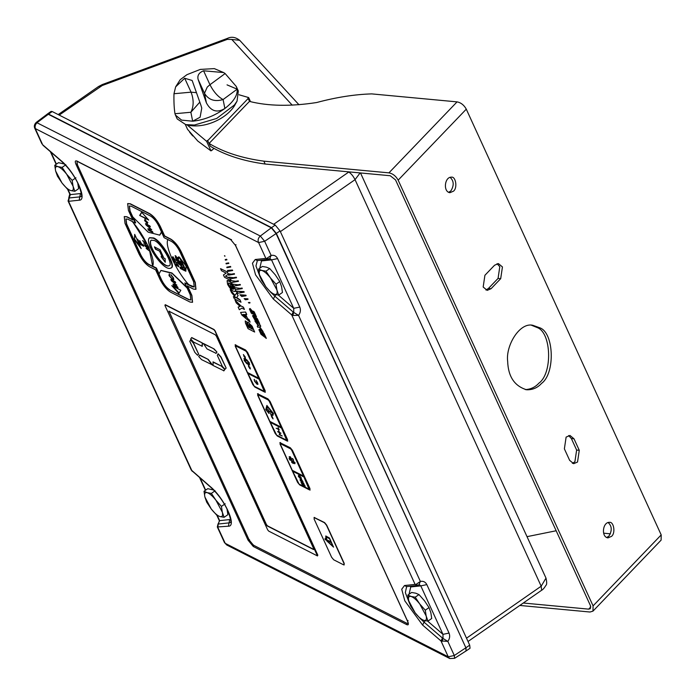 <?xml version="1.0" encoding="UTF-8"?>
<svg xmlns="http://www.w3.org/2000/svg" width="696" height="696" viewBox="0 0 696 696"><rect width="100%" height="100%" fill="white"/><g stroke="black" fill="none" stroke-linecap="round" stroke-linejoin="round"><path stroke-width="1.04" d="M252.396 313.879L251.326 313.183L249.412 308.989L250.09 308.485L252.535 311.286L254.527 315.036L253.109 311.112L254.179 311.808L256.493 316.845L254.954 316.254L250.717 309.868L252.396 313.879M249.507 308.928L250.09 308.485L249.507 308.928M255.336 320.795L252.526 315.793L253.109 315.358L255.554 318.15L257.546 321.9L258.268 322.361L256.224 317.915L257.207 318.672L259.512 323.718L258.068 323.057L256.145 320.673L253.831 316.671L255.423 320.752L253.927 316.602M259.216 323.953L259.608 323.649L257.294 318.611L256.224 317.915M252.526 315.793L253.205 315.288L252.622 315.732L253.735 315.706L258.268 322.361M257.285 326.189L258.26 325.685L254.954 321.108L258.581 325.45L259.913 324.858L260.643 326.337L259.625 326.798L263.132 331.627L259.26 326.972L257.781 327.277L257.276 326.024L258.355 325.615M262.975 331.548L259.721 326.737M260.765 326.267L260.008 324.788L258.677 325.389L255.049 321.039M258.999 329.669L259.547 329.138L262.235 331.209L264.167 333.619L266.316 338.317L260.991 334.289L258.912 329.739L259.46 329.199L262.14 331.279L264.08 333.68L266.107 338.439M261.087 330.661L261.8 330.87L261 330.731M226.931 259.799L226.652 259.269L225.226 259.565L225.365 260.121L226.931 259.799M230.785 266.994L230.489 266.429L226.826 267.16L226.922 267.69L230.785 266.994M234.378 273.641L231.307 274.154L228.314 273.763L228.479 275.164L234.5 274.163L234.378 273.641L231.307 274.154M250.047 302.856L248.385 302.508L249.011 303.099L250.047 302.856M247.898 298.801L248.02 299.332L245.392 299.785L244.157 298.645L247.898 298.801L248.02 299.332M230.193 289.701L231.524 292.607L236.04 297.966L233.351 296.6L234.378 298.845L241.007 302.221L240.076 299.915L236.718 297.418L238.136 295.67L236.831 292.825L234.909 295.417L230.193 289.701L235.004 295.348M236.135 297.905L233.351 296.6M280.349 442.691L280.01 443.987L297.566 482.345L299.663 484.886L309.659 489.975L309.998 488.67L292.433 450.321L290.336 447.78L279.853 442.639M298.949 484.007L310.146 490.027M235.57 344.894L235.231 346.19L252.787 384.54L254.884 387.08L264.88 392.17L265.22 390.874L247.654 352.515L245.558 349.975L235.074 344.842M254.17 386.202L265.367 392.222M77.065 161.394L77.126 164.178L249.238 540.096L253.431 545.177L406.986 623.355L408.143 623.242M317.463 555.939L317.82 555.164L215.09 330.791L214.046 329.521L165.3 304.7L164.943 305.483L267.664 529.856L268.717 531.118L317.463 555.939L214.907 330.922L213.855 329.652L165.109 304.831L164.943 305.483M257.955 393.788L257.616 395.093L275.172 433.443L277.269 435.983L287.265 441.073L287.605 439.776L270.048 401.418L267.951 398.878L257.468 393.736M276.556 435.104L287.761 441.125M344.276 564.856L343.711 564.891L344.05 563.595L326.494 525.245L324.397 522.705L314.018 517.519M343.894 564.76L344.242 563.464L326.676 525.115L324.58 522.574L314.096 517.433M192.557 302.238L191.896 295.426L187.502 285.839M195.968 289.266L195.298 282.454L181.256 251.769C178.219 245.792 174.722 241.564 170.772 239.076L164.674 235.979L160.289 226.391C157.252 220.406 153.755 216.178 149.805 213.698L130.3 203.771L127.751 203.58M132.988 219.849L126.898 216.743L124.34 216.552M245.253 320.952L245.479 323.092L248.028 328.651L254.658 332.027L252.083 326.137L247.872 322.126L252.083 326.137M245.296 320.917L247.741 322.744M249.133 319.699L250.125 322.126L241.747 314.931L240.59 312.408L245.618 312.025L246.758 314.505L245.558 314.47L247.35 318.385L249.133 319.699L250.125 322.126M245.653 314.409L247.445 318.316M238.145 307.075L239.354 309.72L241.816 308.18L244.418 309.398L243.391 307.154L240.886 305.875L235.144 300.246L236.205 302.838L240.033 306.37L238.145 307.075L240.12 306.31M227.131 280.688L229.837 281.523M231.168 282.646L232.438 284.09M233.804 286.1L234.622 287.639L240.103 288.361L242.095 288.022L242.251 288.605L242.095 288.022M235.405 289.754L235.196 291.45M231.133 280.653L230.272 278.496L231.133 280.653L224.504 277.269L223.433 274.946L226.252 273.032M225.565 276.103L229.088 277.895M223.433 274.946L226.165 273.102L221.502 270.727L220.545 268.639L227.27 271.945L228.305 274.207L225.469 276.164L230.176 278.565M238.371 281.358L238.11 280.871L235.553 281.323L229.628 280.514L231.072 282.663L238.467 281.288L238.206 280.801L235.64 281.262L231.15 280.636M231.098 280.627L229.628 280.514M240.425 284.934L240.163 284.42L237.936 284.795L232.386 284.125L233.752 286.108L240.425 284.934M244.035 291.624L244.174 292.163L238.136 293.181L235.831 291.154L244.035 291.624L244.174 292.163M245.949 295.2L240.024 294.791L241.773 296.513L246.097 295.739L245.949 295.2L244.505 295.461M236.553 277.721L236.292 277.208L233.447 277.704L228.914 277.147L230.385 278.835L236.553 277.721M229.054 270.596L227.592 270.396L227.714 271.397L232.69 270.518L232.429 270.031L227.496 270.466M228.845 263.375L228.593 262.879L226.017 263.366L226.148 263.888L228.845 263.375M224.991 256.189L224.443 255.789L224.991 256.189M417.783 585.353L415.112 584.405L404.498 585.527L401.723 589.242L404.82 600.848L422.594 625.06L441.003 640.955L442.482 638.075L443.013 638.458L442.978 634.352L449.033 633.073C450.164 635.953 449.755 638.719 447.832 641.373L454.297 655.51L454.601 658.312L466.085 650.925L465.755 647.846L454.297 655.51L448.25 656.789L441.003 640.955L447.832 641.373L443.013 638.458L442.073 641.442M427.588 621.058L442.978 634.352L420.793 585.884L410.736 586.945L409.048 594.253M418.835 584.945L420.384 581.438C423.272 580.864 425.421 581.926 426.839 584.614L420.793 585.884L419.444 584.718L417.226 585.484M268.525 259.347L265.855 258.399L269.578 258.938L271.127 255.423C274.102 254.875 276.251 255.937 277.582 258.599L271.536 259.878L270.187 258.712L269.578 258.938M277.582 258.599L299.776 307.066C300.898 309.946 300.498 312.713 298.567 315.366L293.755 312.452L292.816 315.427L291.746 314.949L293.216 312.06L293.755 312.452L293.721 308.337L271.536 259.878L261.478 260.93L260.817 260.234M42.978 145.273L61.378 161.176C68.513 167.658 74.315 175.627 78.778 185.093C81.545 193.366 82.302 197.151 81.032 196.437L79.805 196.881L80.423 193.558L81.354 193.279M69.182 197.995L68.556 201.318L68.086 201.014L68.948 197.995L79.805 196.881L79.179 200.196L68.556 201.318L191.931 470.774L210.636 487.183C217.778 493.664 223.573 501.642 228.036 511.099C230.811 519.373 231.559 523.157 230.289 522.452L229.062 522.887L229.689 519.573L230.611 519.294M68.739 198.047L69.748 194.01L70.366 194.619L68.051 200.953L191.191 469.913L210.34 486.669C224.312 498.066 237.301 526.437 228.436 526.202L217.317 526.968L224.451 542.549L226.774 545.003L449.79 658.547L454.601 658.312M217.274 515.484L219.631 520.634L218.205 524.001L217.822 527.324L225.208 543.332L448.25 656.789M47.276 114.083L51.069 111.412L52.209 111.534L275.225 225.078L280.044 230.915L469.696 645.14L470.044 648.246L466.216 650.873M229.689 519.573L219.631 520.634L219.005 520.025C219.588 520.538 219.249 521.887 218.005 524.062L217.317 526.968M217.343 527.02L218.005 524.062M292.816 315.427L298.567 315.366L420.384 581.438L415.973 584.44L415.112 584.405L291.746 314.949L273.337 299.045L255.562 274.842L252.457 263.236L255.232 259.512L265.855 258.399L258.608 242.565L34.8 128.325C33.869 126.211 34.365 124.236 36.27 122.392L260.321 236.04L264.654 241.286L271.127 255.423L266.716 258.425M299.776 307.066L293.721 308.337L278.33 295.043M415.973 584.44L418.131 585.284M168.963 311.208L266.255 524.723L267.299 525.985L313.609 549.57L313.783 548.918L216.326 336.055L215.273 334.785L168.963 311.208L266.438 524.593L267.49 525.854L313.792 549.44L313.966 548.787M313.792 549.44L313.783 548.918M169.154 311.077L168.98 311.721M218.17 353.759L221.076 357.031L226.148 368.106L224.999 369.228L222.372 366.409L217.3 355.334L218.17 353.759M213.106 361.903L221.928 366.4L224.791 369.532L223.938 370.785L213.08 365.478L213.106 361.903M199.743 355.099L208.278 359.44L212.445 364.93L201.57 359.623L198.717 356.483L199.743 355.099M203.336 343.459L214.098 348.94L216.978 352.08L216.108 353.324L207.025 348.931L203.336 343.459M190.739 339.796L193.558 343.024L198.63 354.099L197.577 355.264L194.854 352.402L189.782 341.327L190.739 339.796M191.731 337.543L202.414 342.989L202.266 346.277L193.549 342.067L190.695 338.926L191.731 337.543M191.539 337.673L202.414 342.989M202.223 343.119L202.084 346.408M190.556 339.926L193.375 343.154L198.63 354.099M198.447 354.229L197.577 355.264M203.145 343.589L214.098 348.94M213.916 349.07L216.978 352.08M216.787 352.211L215.925 353.455M199.561 355.23L208.278 359.44M208.087 359.571L212.254 365.061M212.915 362.033L221.928 366.4M221.746 366.531L224.791 369.532M224.599 369.663L223.755 370.916M217.978 353.89L220.884 357.161L226.148 368.106M225.956 368.236L224.999 369.228M314.592 517.485L314.061 518.912L331.618 557.27L333.715 559.802L343.711 564.891M330.678 541.775L331.052 542.584L325.302 539.652L324.928 538.843L330.678 541.775M326.555 537.103L329.582 538.782L332.845 545.916L326.755 540.87L333.514 547.108L329.495 538.025L325.789 536.007L325.806 538.808L326.502 539.165L326.65 537.051M325.119 538.713L325.302 539.652M325.484 539.522L331.244 542.454M332.836 545.934L329.765 538.652L326.737 536.973M325.885 535.955L325.806 538.808M325.998 538.678L326.694 539.035M327.111 541.053L333.601 547.03M155.634 269.839L160.019 279.427C163.055 285.404 166.553 289.632 170.503 292.111L189.999 302.047L192.47 302.308L191.704 295.556L187.32 285.969L193.41 289.075L195.872 289.336L195.115 282.585L181.064 251.9C178.028 245.923 174.539 241.695 170.581 239.206L164.491 236.109L160.097 226.522C157.061 220.536 153.572 216.308 149.614 213.829L130.117 203.902L127.646 203.641L128.412 210.383L132.805 219.98L126.707 216.874L124.245 216.613L125.01 223.355L139.052 254.04C142.088 260.026 145.586 264.254 149.536 266.733L155.634 269.839M169.45 289.814L188.947 299.741L190.826 299.941L190.243 294.808L184.797 282.924L192.357 286.769L194.227 286.97L193.653 281.837L179.603 251.16C177.297 246.61 174.644 243.4 171.634 241.512L164.082 237.667L158.636 225.774C156.33 221.232 153.677 218.013 150.667 216.125L131.17 206.199L129.299 206.007L129.874 211.132L135.32 223.025L127.759 219.17L125.889 218.979L126.472 224.103L140.514 254.788C142.819 259.33 145.481 262.549 148.483 264.436L156.043 268.282L161.481 280.166C163.786 284.716 166.448 287.926 169.45 289.814L189.138 299.611L190.913 299.872M187.137 288.022L172.008 273.293L160.889 270.474L158.949 274.094L161.672 280.036C163.978 284.586 166.631 287.796 169.641 289.684M173.826 284.899L177.532 286.787L177.941 287.674L173.556 285.438L172.956 284.116L175.923 284.368L171.451 280.836L170.851 279.514L175.227 281.75L175.636 282.628L171.929 280.74L176.793 285.169L173.826 284.899L176.888 285.099M180.838 290.241L171.79 285.63L178.846 293.468L180.838 290.241M169.772 274.903L169.554 275.938L172.112 278.67L173.165 278.896L173.043 277.721L170.911 274.668L173.504 277.895L173.756 279.757L172.521 279.557L169.024 275.633L169.232 273.946L169.493 274.92M184.797 282.924L188.955 284.586M168.041 239.459C164.021 244.644 176.114 271.04 188.764 284.716L194.323 286.9M174.47 260.991L177.167 262.723L174.679 261.452L174.905 262.496L173.582 259.617L174.47 260.991M178.811 260.791L180.777 261.8L181.23 262.766L176.845 260.539L175.47 257.546L175.601 255.832L177.611 258.26L178.541 256.902L179.046 258.016L178.159 259.33L178.811 260.791M175.07 255.771L175.601 255.832M179.29 257.076L185.806 271.318L186.067 265.985L179.29 257.076M180.76 267.951L184.466 269.839L184.91 270.814L180.525 268.586L179.855 267.116L182.726 267.16L178.159 263.401L177.489 261.948L181.874 264.184L182.317 265.159L178.611 263.271L183.631 268.012L180.76 267.951L183.718 267.943M177.097 263.871L178.559 265.689L178.28 266.69L177.315 264.341L177.062 265.976L175.705 264.297L175.923 263.366L177.08 265.524L177.193 263.81M176.862 265.524L176.827 264.149M176.166 263.845L176.027 264.454M178.75 266.707L177.41 264.271L177.062 265.976L175.705 264.297M178.037 266.211L178.211 265.481L178.132 266.142M174.818 259.495L176.166 260.53L173.347 259.095L172.451 257.05L172.904 256.754L174.818 259.495M176.262 260.469L173.443 259.034L172.451 257.05L172.904 256.754M148.744 229.654L152.45 231.542L152.894 232.516L148.509 230.289L147.839 228.819L150.71 228.862L146.143 225.104L145.473 223.66L149.857 225.887L150.301 226.861L146.595 224.973L151.615 229.715L148.744 229.654L151.702 229.654M139.652 215.447L148.7 220.049L141.645 212.21L139.652 215.447L147.952 219.214M129.395 205.946L130.065 211.001L132.788 216.943L148.178 232.177L159.697 235.135M161.472 231.977L159.61 235.205M146.212 221.111L147.752 222.511L146.569 221.911L147.421 223.764L144.524 220.258L145.699 220.858L144.855 218.996L146.212 221.111M135.32 223.025L135.694 222.764L133.362 217.665M145.368 244.4L147.848 247.706L145.351 246.436L144.594 244.722L145.464 244.34M125.985 218.918L126.655 223.973L140.705 254.658C143.011 259.199 145.664 262.418 148.674 264.306L152.45 266.229C156.469 261.043 144.385 234.639 131.727 220.971M141.201 248.611L134.685 234.369L134.432 239.694L141.201 248.611M137.234 239.424L139.4 243.304L140.801 244.026L139.757 240.668L141.679 244.018L143.646 245.018L143.715 246.254L139.339 244.026L137.234 239.424L137.608 239.163L139.774 243.043L141.175 243.765M148.3 249.934L146.134 248.15L148.065 248.167L148.257 248.594L147.665 248.559L148.3 249.934M142.645 240.529L145.908 243.47L143.95 243.374L143.75 242.956L145.534 243.13L142.645 240.529M156.043 268.282L156.417 268.021L159.132 273.963M132.588 221.632L148.935 247.254L152.633 266.098L156.417 268.021M160.976 270.413L171.895 272.962L186.763 287.204M161.585 232.212L159.793 235.074M170.798 267.995L170.99 267.882C177.115 267.325 161.994 241.06 153.677 237.945L149.692 237.684M153.303 238.206L149.501 237.806C143.768 242.852 163.891 271.745 170.616 268.143C176.74 267.586 161.62 241.321 153.303 238.206M154.355 240.503L151.145 240.163C146.308 244.426 163.29 268.821 168.971 265.776C174.139 265.306 161.376 243.139 154.355 240.503M151.241 240.103C146.795 244.679 163.229 268.291 169.067 265.707M159.671 251.352L162.394 257.311L161.072 256.641L165.204 262.227L165.187 258.729L163.864 258.059L160.08 249.794L154.451 246.932L155.504 249.229L159.854 251.221L162.394 257.311M161.263 256.511L165.396 262.096M154.634 246.802L155.695 249.098L159.854 251.221M172.912 286.204L179.098 293.068M135.015 235.083L134.432 239.694M134.806 239.433L140.34 246.715M142.019 211.949L140.026 215.186M180.525 258.703L185.858 270.344M139.383 240.929L141.305 244.279L143.646 245.018M143.272 245.279L143.715 246.254M280.531 442.56L280.314 444.135M292.311 470.339L292.738 471.262M303.491 476.029L303.865 475.768L292.015 449.877L290.963 448.607L280.975 443.526L280.427 444.431L292.276 470.322L303.491 476.029L291.641 450.138L290.589 448.868L280.601 443.787L280.427 444.431M309.033 489.14L309.572 488.235L304.309 476.725L292.72 471.279L299.036 484.059L309.033 489.14L303.935 476.986L292.72 471.279M301.438 479.648L302.899 481.467L302.63 482.458L301.655 480.118L301.403 481.754L300.046 480.075L300.263 479.135L301.42 481.293L301.081 479.988L301.629 479.518M303.056 482.519L302.743 481.127L302.377 481.98M301.951 480.049L301.594 481.623L301.072 481.214M300.507 479.622L300.368 480.223M301.203 481.293L301.264 479.857M303.473 483.337L305.039 486.208L302.229 484.773L301.011 482.128L302.342 484.477L303.221 484.929L302.603 483.024L303.552 485.095L304.5 485.582L303.473 483.337M300.35 478.343L300.942 477.743L299.619 475.899L301.264 477.9L300.559 478.805L298.358 476.386L298.549 475.394L298.697 476.569L300.35 478.343L301.133 477.613M301.394 478.935L299.785 477.978M298.836 475.899L298.697 476.569M292.703 461.239L293.364 463.423L291.789 462.501L291.537 460.604L289.814 459.899L289.084 458.29L291.189 459.317M289.084 458.29L290.998 459.447L289.153 456.733L290.302 456.75L291.868 459.412M289.153 456.733L290.119 456.88L291.676 459.543L292.598 458.49L293.59 460.178M292.755 460.569L295.113 462.831L294.773 463.771L292.511 461.37L293.173 463.553M258.146 393.666L257.929 395.232M269.926 421.437L270.353 422.368M281.106 427.126L281.48 426.865L269.622 400.974L268.578 399.713L258.581 394.623L258.042 395.528L269.891 421.419L281.106 427.126L269.248 401.235L268.204 399.974L258.207 394.884L258.042 395.528M286.639 440.237L287.187 439.333L281.915 427.822L270.326 422.376L276.643 435.157L286.639 440.237L281.541 428.084L270.326 422.376M278.461 429.963L279.261 431.72L278.461 429.963M281.837 435.722L279.122 434.661L280.123 434.852L279.053 432.512L277.678 431.494L280.575 432.973L279.348 432.668L280.427 435.009L281.837 435.722M278.087 427.527L279.079 429.693L276.173 428.223L278.591 429.136L278.087 427.527M271.466 412.563L268.769 410.84L267.882 409.457L269.204 412.337L268.978 411.301L271.466 412.563M272.58 417.452L270.526 413.45L271.718 417.017L273.006 418.861L272.58 417.452M272.902 415.46L272.162 414.564L272.571 412.98L267.499 406.838L266.664 409.996L269.082 413.528L265.802 409.561L266.873 405.481L273.432 413.424L272.902 415.46M235.753 344.764L235.535 346.33M247.541 372.534L247.959 373.465M258.712 378.224L259.086 377.963L247.237 352.08L246.184 350.81L236.196 345.721L235.648 346.625L247.506 372.517L258.712 378.224L246.863 352.341L245.81 351.071L235.822 345.982L235.648 346.625M264.254 391.343L264.793 390.43L259.53 378.928L247.941 373.474L254.257 386.254L264.254 391.343L259.156 379.181L247.941 373.474M256.937 383.931L257.224 382.504L255.998 380.355L257.52 382.652L257.868 384.279L257.102 384.331L254.466 381.103L254.162 379.424L254.78 381.286L257.503 383.905M257.868 384.279L256.676 383.774M243.374 354.621L245.418 358.614L245.236 356.952L243.374 354.621M248.524 366.609L250.403 368.95L248.333 364.948L248.968 366.835M249.464 363.103L249.055 364.8L246.784 363.651L244.105 360.38L244.505 358.657L246.767 359.806L249.464 363.103M249.664 364.869L246.784 363.651M243.896 358.588L244.505 358.657M305.231 486.078L302.229 484.773M302.412 484.642L301.203 481.997M302.464 482.728L303.221 484.929M303.665 483.207L304.5 485.582M302.569 481.85L302.743 481.127M301.82 480.823L301.594 481.623M300.228 479.944L300.454 479.005M300.698 479.492L300.559 480.092M300.194 476.386L299.759 476.325M301.464 478.857L300.742 478.674M298.54 476.255L298.741 475.264M299.019 475.768L298.88 476.438M282.211 436.009L279.122 434.661M280.949 433.251L279.053 432.512M279.244 432.381L277.861 431.903M279.261 429.562L276.173 428.223M254.353 379.294L254.466 381.103M257.12 383.8L257.224 382.504M258.059 384.149L257.294 384.201M292.416 458.62L293.634 460.143L292.564 460.7L295.113 462.831M294.921 462.962L294.773 463.771M273.102 418.792L271.814 416.956M270.622 413.38L271.971 417.148M272.989 415.399L272.162 414.564M272.249 414.494L272.571 412.98M272.667 412.919L267.499 406.838M269.178 413.459L265.802 409.561M265.898 409.492L266.968 405.42M271.562 412.502L268.978 411.301M267.977 409.396L269.204 412.337M246.88 363.582L244.105 360.38M244.2 360.31L244.592 358.588M249.707 364.826L249.151 364.739M248.42 363.46L248.716 362.607L248.515 363.39L248.716 362.607L247.445 361.059L245.175 359.902L244.879 360.772L246.149 362.303L248.42 363.46L248.62 362.677L247.358 361.128L245.079 359.971L244.879 360.772M248.429 364.878L248.62 366.548M250.108 367.297L249.568 367.14M249.055 366.766L249.794 368.645M249.89 368.575L250.499 368.889M243.47 354.551L244.2 356.43M245.514 358.544L243.835 356.126M149.492 251.021L146.317 248.55M148.352 248.524L147.665 248.559M147.944 249.646L147.526 248.481L146.491 248.481L147.944 249.646L147.439 248.542L146.491 248.481M147.944 247.645L145.351 246.436M145.438 246.367L144.69 244.653M147.369 247.15L146.325 245.21L144.933 244.948L145.455 246.175L147.369 247.15L146.238 245.279L144.933 244.948M146.003 243.409L143.95 243.374M142.837 240.955L145.534 243.13M178.037 287.605L173.556 285.438M173.652 285.377L173.043 284.055M171.451 280.836L175.923 284.368M171.547 280.775L170.938 279.453M175.723 282.567L171.929 280.74M173.208 278.852L173.043 277.721M173.13 277.652L171.172 275.477M171.268 275.416L171.007 274.607M173.809 279.722L172.521 279.557M172.617 279.488L169.024 275.633M169.119 275.572L169.328 273.885M185.006 270.744L180.525 268.586M180.621 268.517L179.951 267.055M178.159 263.401L182.726 267.16M178.246 263.34L177.584 261.887M182.413 265.089L178.611 263.271M181.317 262.705L176.845 260.539M176.941 260.469L175.566 257.476L175.688 255.771M177.68 257.772L178.628 256.833M176.149 256.746L176.906 259.825L178.306 260.539L175.818 256.754M177.558 258.625L175.862 256.711M178.306 260.539L177.463 258.695M177.384 265.115L177.158 265.915M175.792 264.236L176.01 263.297M176.262 263.775L176.114 264.384L176.262 263.775M177.262 262.653L174.679 261.452M175.001 262.427L173.678 259.547M172.547 256.981L172.991 256.685M174.496 259.33L173.217 257.155L173.469 258.808L174.496 259.33L173.13 257.215L173.034 257.851M152.989 232.455L148.509 230.289M148.605 230.219L147.935 228.758M146.143 225.104L150.71 228.862M146.238 225.043L145.568 223.59M150.397 226.792L146.595 224.973M147.848 222.442L146.569 221.911M147.517 223.703L146.917 223.512M147.013 223.442L146.064 221.65M146.16 221.589L144.89 221.05M144.977 220.989L144.62 220.188M144.942 218.935L145.699 220.858M245.201 320.978L247.82 323.057L247.872 322.126M254.658 332.027L251.987 326.207M248.176 327.068L246.889 324.258C246.584 322.787 247.063 323.031 248.35 324.997L249.638 327.816L248.176 327.068L246.689 323.249M250.778 328.39L249.238 324.38L251.213 326.398L252.535 329.286L250.778 328.39L249.299 324.353M248.263 327.007L249.734 327.746M246.984 324.197L246.749 323.222M250.865 328.329L252.631 329.225M240.59 312.408L245.618 312.025M247.35 318.385L249.037 319.76M245.531 312.095L246.662 314.566M242.713 314.522L244.705 314.505L245.949 317.202L242.713 314.522M246.036 317.141L242.808 314.462M244.322 309.459L243.391 307.154M243.295 307.223L240.886 305.875M240.79 305.944L235.048 300.315M241.007 302.221L240.076 299.915M239.981 299.976L237.867 298.793M237.771 298.854L236.718 297.418M236.623 297.479L238.136 295.67M238.041 295.73L236.736 292.894M227.583 284.316L227.087 280.714C228.897 278.678 237.127 289.458 235.152 291.485C232.96 291.755 230.437 289.362 227.583 284.316M228.784 284.925L228.532 282.985C231.237 283.568 232.942 285.621 233.665 289.153C232.316 289.475 230.698 288.066 228.784 284.925M233.708 289.118C232.342 289.353 230.733 287.935 228.88 284.864L228.584 282.959M233.595 289.049L231.672 287.309L233.578 287.474L233.839 288.623M232.838 286.291L230.872 286.595L230.35 283.881L232.925 286.23M220.545 268.639L227.27 271.945M227.183 272.014L228.218 274.276M240.329 285.003L240.163 284.42M240.076 284.481L237.936 284.795M237.841 284.864L232.386 284.125M230.35 283.881L230.802 283.951M231.672 287.309L233.482 287.535M242.251 288.605L235.37 289.762L234.656 287.613M241.999 288.092L240.103 288.361M240.016 288.422L234.561 287.683M235.831 291.154L242.486 291.902M242.391 291.972L243.939 291.694M246.097 295.739L245.862 295.261M244.409 295.522L239.929 294.852M244.157 298.645L246.836 298.984M246.741 299.045L247.802 298.862M249.951 302.917L249.76 302.412M249.673 302.473L249.107 302.534M249.011 302.603L248.385 302.508M236.457 277.791L236.205 277.278L233.447 277.704M233.351 277.765L228.914 277.147M234.5 274.163L234.291 273.711M231.211 274.224L228.218 273.824M232.595 270.579L232.429 270.031M232.334 270.091L228.967 270.657M230.689 267.055L230.489 266.429M230.393 266.49L226.826 267.16M228.749 263.436L228.593 262.879M228.497 262.94L226.017 263.366M226.835 259.869L226.652 259.269M226.565 259.33L225.226 259.565M224.895 256.25L224.738 255.693M263.549 335.663L264.689 336.49L262.209 332.096L263.549 335.663L264.689 336.49M262.209 332.096L263.645 335.603M258.912 329.739L259.547 329.138M262.714 335.011L260.234 330.556L261.548 334.036L262.714 335.011M260.234 330.556L261.644 333.967L262.801 334.941M250.717 309.868L252.222 313.992M253.109 311.112L254.092 311.869L256.102 317.15M249.412 308.989L250.525 308.963L255.154 315.558M54.758 165.283L55.637 171.051L57.455 176.184L62.014 183.005L67.503 189.19L70.722 190.565L74.864 191.296L73.045 186.171L72.166 180.394L66.677 174.218L62.109 167.388L57.968 166.657C55.654 166.126 54.88 167.597 55.637 171.051L62.014 183.005C65.328 187.198 68.234 189.721 70.722 190.565C73.037 191.096 73.811 189.625 73.045 186.171L66.677 174.218C63.362 170.024 60.456 167.501 57.968 166.657L54.758 165.283L58.508 162.673L64.397 164.03M77.726 182.909L78.613 188.686L74.864 191.296M72.166 180.394L75.916 177.784M62.109 167.388L65.859 164.778M258.608 269.065L262.357 266.455L266.498 267.186L269.717 268.569L275.207 274.746L279.766 281.575L281.584 286.7L282.463 292.477L278.713 295.087L276.904 289.962L270.526 278C267.212 273.815 264.306 271.292 261.818 270.448C259.504 269.918 258.729 271.388 259.495 274.842L265.863 286.796C269.178 290.989 272.084 293.503 274.572 294.356C276.886 294.887 277.66 293.416 276.904 289.962L276.016 284.185L270.526 278L265.968 271.179L261.818 270.448L258.608 269.065L259.495 274.842L261.305 279.975L265.863 286.796L271.362 292.981L274.572 294.356L278.713 295.087M276.016 284.185L279.766 281.575M265.968 271.179L269.717 268.569M204.015 491.289L204.902 497.066L206.712 502.19L211.271 509.02L216.769 515.197L219.98 516.58L224.121 517.302L222.311 512.178L221.424 506.401L215.934 500.224L211.375 493.394L207.225 492.664C204.911 492.142 204.137 493.603 204.902 497.066L211.271 509.02C214.585 513.204 217.491 515.727 219.98 516.58C222.294 517.102 223.068 515.64 222.311 512.178L215.934 500.224C212.619 496.03 209.714 493.516 207.225 492.664L204.015 491.289L207.765 488.679L213.655 490.036M226.992 508.924L227.87 514.692L224.121 517.302M221.424 506.401L225.173 503.791M211.375 493.394L215.116 490.784M407.865 595.08L411.614 592.47L415.764 593.201L418.975 594.575L424.464 600.752L429.023 607.582L430.841 612.715L431.72 618.483L427.97 621.093L426.161 615.969L419.784 604.015C416.469 599.822 413.572 597.307 411.084 596.455C408.761 595.933 407.986 597.394 408.752 600.857L415.129 612.811C418.444 616.995 421.341 619.518 423.829 620.362C426.143 620.893 426.926 619.431 426.161 615.969L425.273 610.192L419.784 604.015L415.225 597.185L411.084 596.455L407.865 595.08L408.752 600.857L410.562 605.981L415.129 612.811L420.619 618.988L423.829 620.362L427.97 621.093M425.273 610.192L429.023 607.582M415.225 597.185L418.975 594.575M174.974 113.718C174.113 108.393 173.782 101.738 173.974 93.734L191.069 92.168C193.897 99.659 193.827 106.358 190.869 112.265L174.974 113.718L175.462 115.101L181.595 120.121L192.661 121.2C204.015 120.025 214.76 115.788 224.878 108.489C217.152 113.17 211.001 111.317 206.416 102.921L204.485 93.308C208.513 99.911 214.707 101.999 223.085 99.554L224.878 108.489C233.647 101.625 237.745 95.187 237.179 89.175L227.035 84.868M237.049 101.12L234.622 105.505C227.096 117.955 206.973 127.777 190.643 125.637L185.745 124.61L194.419 125.036L216.674 118.459L234.387 105.009L237.049 101.12L238.319 90.959L236.562 87.122L237.179 89.175L223.085 99.554C218.005 96.814 213.629 91.872 209.957 84.721L225.121 73.55L223.651 72.567L203.58 70.792L209.957 84.721L207.26 87.061L204.485 93.308L198.108 79.379C197.177 75.455 199.004 72.593 203.58 70.792M175.462 115.101L177.21 118.938L185.745 124.61M223.651 72.567L214.333 68.617L200.3 69.409L186.972 74.663L180.203 79.701L175.644 86.861L184.692 78.248L192.148 80.475L200.866 105.113L201.762 108.106L200.109 117.224L192.661 121.2L190.869 112.265L199.726 102.242M173.974 93.734L175.644 86.861M206.416 102.921L198.108 79.379M225.121 73.55L236.231 86.417L237.179 89.175M192.74 135.929L189.608 132.17M239.032 94.769L248.637 97.553L250.508 101.651M519.808 605.45L589.99 612.019L592.983 611.123L593.079 605.877L398.164 180.151C395.92 176.062 392.84 173.635 388.933 172.86L263.854 161.159L265.167 164.03C243.243 161.063 224.991 155.156 210.418 146.317L207.512 140.401L206.625 141.331L187.137 124.906M206.625 141.331L211.019 150.919L197.76 141.027L187.546 129.334L185.336 124.523M248.637 97.553L247.915 98.31L249.681 101.459M211.906 149.988L211.019 150.919M212.176 150.153L213.907 148.352M207.512 140.401L209.096 143.446C223.677 152.276 241.921 158.183 263.854 161.159M207.782 140.566L248.272 98.38M592.983 611.123L661.104 540.139L661.2 534.902L466.285 109.168C464.041 105.079 460.961 102.651 457.055 101.877L371.716 93.89C354.647 94.395 336.281 97.275 316.61 102.538C290.624 106.54 268.238 106.166 249.446 101.398L209.096 143.446M610.418 533.815L603.684 533.188M265.167 164.03L390.247 175.74L395.528 179.899L590.443 605.633L590.382 608.626L588.677 609.139L523.296 603.023M556.156 530.761L527.02 536.659M568.632 435.565L571.372 438.558L576.636 450.06L574.896 461.796L572.382 463.336M497.066 263.706L499.798 266.699L498.058 278.426L488.427 288.466L485.912 290.006M450.042 177.289C453.94 180.856 454.21 185.397 450.877 190.913L448.642 192.322M608.087 522.478C611.975 526.045 612.254 530.587 608.913 536.103L606.677 537.512M531.379 325.197L537.208 327.564C551.476 332.505 552.72 373.352 538.895 383.165C535.311 387.141 530.796 389.281 525.35 389.603M564.378 448.842L566.118 437.105L569.972 435.452L574.009 438.802L579.272 450.312L577.532 462.04L573.678 463.693L569.641 460.343L564.378 448.842M491.063 288.709L487.209 290.363L483.172 287.022L484.912 275.285L494.552 265.246L498.406 263.593L502.442 266.942L500.694 278.67L491.063 288.709L488.427 288.466M453.514 191.165L449.938 192.696C442.917 191.861 444.561 176.862 451.391 177.167C455.732 176.253 457.733 187.85 453.514 191.165M611.558 536.346L607.973 537.886C600.961 537.042 602.606 522.052 609.426 522.348C613.768 521.443 615.769 533.04 611.558 536.346M541.532 383.409C537.608 387.785 532.658 389.908 526.663 389.786C514.527 386.097 508.193 376.614 507.662 361.346C505.583 345.834 519.468 322.248 532.701 325.258L539.844 327.816C554.112 332.749 555.356 373.604 541.532 383.409M249.603 539.809L248.054 540.157L75.968 164.282C74.837 161.489 75.124 160.411 76.821 161.037L230.376 239.224L235.613 245.566L407.699 621.432C408.83 624.225 408.552 625.312 406.847 624.677L407.143 623.242M408.03 620.475L407.551 621.284L408.23 623.259M406.847 624.677L253.3 546.499L253.588 545.064M253.3 546.499L248.054 540.157M35.418 128.934L42.665 144.759L61.074 160.663C75.046 172.051 88.035 200.431 79.179 200.196M235.944 244.6L235.613 245.566L230.768 239.641L77.082 161.307M231.524 239.65L230.376 239.224M77.969 161.472L76.821 161.037M77.517 163.943L75.968 164.282M442.482 638.075L424.073 622.172L425.317 620.719M422.594 625.06L424.073 622.172L420.889 619.144M409.518 603.397L405.333 592.592L406.621 586.606L404.498 585.527M410.066 586.241L410.736 586.945M268.874 259.269L257.355 260.6L255.232 259.512M271.631 293.138L274.807 296.165L273.337 299.045M257.355 260.6L255.963 265.959L260.26 277.391M261.478 260.93L259.791 268.247M276.051 294.704L274.807 296.165L293.216 312.06M61.074 160.663L61.378 161.176M68.008 189.469L70.366 194.619L80.423 193.558M50.921 152.137L56.411 164.126M210.34 486.669L210.636 487.183M200.178 478.143L205.668 490.141M228.436 526.202L229.062 522.887L218.44 524.01M469.696 645.14L466.024 647.689L466.042 650.943L465.885 647.776L276.112 233.621L271.336 227.844L48.32 114.292L37.306 122.496C35.252 124.323 34.635 126.437 35.444 128.838M275.225 225.078L271.553 227.627L276.382 233.465L465.885 647.776L276.234 233.551L271.44 227.74L48.424 114.196L47.18 114.188L36.27 122.392M47.154 114.222L48.537 114.083L271.553 227.627L260.321 236.04C258.268 237.867 257.65 239.981 258.46 242.391M280.044 230.915L264.654 241.286L258.608 242.565M426.839 584.614L449.033 633.073M52.209 111.534L48.424 114.196L47.163 114.196M225.069 543.158L224.451 542.549M225.208 543.332L226.774 545.003M448.224 656.876L449.79 658.547M273.685 224.295L348.983 171.877M292.233 105.174L231.768 39.437L227.348 39.359L102.234 85.521L59.203 115.092M466.511 638.188L541.183 586.206L355.047 179.655L280.375 231.629M468.025 641.495L541.636 590.252L541.183 586.206L545.995 578.106L360.502 172.956M360.119 172.921L355.047 179.655C353.22 176.062 351.123 173.53 348.757 172.034M58.212 114.588L98.58 86.495L100.059 86.652M98.58 86.495L102.382 84.52L102.234 85.521M102.382 84.52L227.488 38.358L227.348 39.359M227.488 38.358C231.455 36.436 235.526 37.088 239.702 40.316L231.768 39.437M196.159 92.646L191.069 92.168L184.692 78.248M588.677 609.139L590.826 606.903M388.933 172.86L457.055 101.877M593.079 605.877L661.2 534.902M398.164 180.151L466.285 109.168M500.694 278.67L498.058 278.426M579.272 450.312L576.636 450.06M574.009 438.802L571.372 438.558M417.235 585.493L406.621 586.606M192.235 471.288L191.191 469.913M69.748 194.01L67.547 189.216M56.15 164.308L50.356 151.65M199.613 477.656L205.407 490.323M216.813 515.223L219.005 520.025M34.8 128.325L41.934 143.898M235.457 245.41L407.551 621.284M541.636 590.252C542.802 589.738 544.228 588.12 545.908 585.38C546.899 584.727 546.934 582.308 545.995 578.106M239.702 40.316L299.002 104.783M236.231 86.417L236.553 87.104"/></g></svg>
